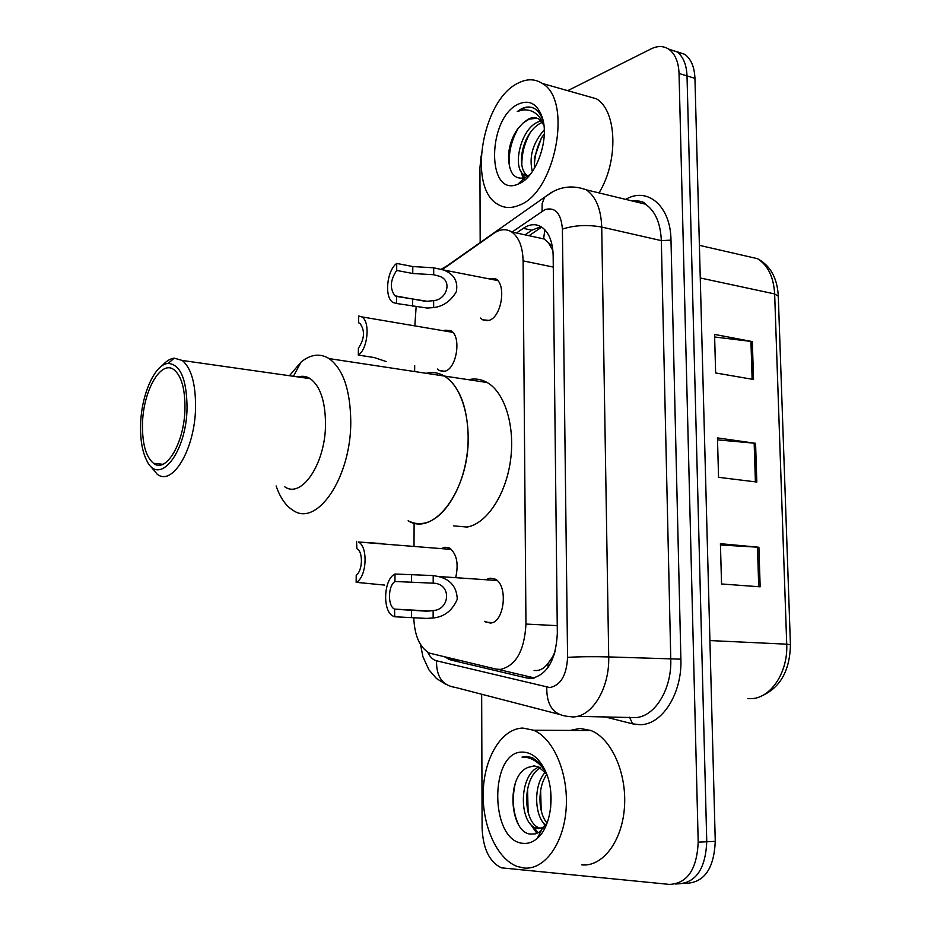 <?xml version="1.0" encoding="UTF-8"?>
<svg xmlns="http://www.w3.org/2000/svg" width="931" height="931" viewBox="0 0 931 931"><rect width="100%" height="100%" fill="white"/><g stroke="black" fill="none" stroke-linecap="round" stroke-linejoin="round"><path stroke-width="1.4" d="M443.633 330.784L444.983 330.179L450.79 330.691C461.66 335.893 456.958 368.478 444.971 371.213L439.479 370.654L437.489 369.048M441.981 548.347L444.89 547.242L449.336 547.952C456.621 553.491 458.785 563.243 455.794 577.208M487.902 278.637L495.595 278.776C506.743 284.444 501.565 317.11 489.019 320.392L482.63 319.799L480.559 318.076M486.797 579.338L490.102 578.163L494.85 578.989C508.535 584.587 504.59 622.851 490.288 623.06L484.457 621.361M534.068 670.471L536.733 670.553C540.888 670.204 544.612 667.864 547.917 663.547L554.189 654.726M413.771 617.753C414.539 635.733 419.753 647.522 429.389 653.108L495.92 669.063L500.331 669.436C515.914 665.84 524.456 650.711 525.957 624.061L523.106 260.866C522.698 246.703 518.858 237.056 511.596 231.924C506.045 228.572 500.122 229.049 493.849 233.332L442.318 269.571M552.269 246.052L543.646 238.545L544.844 229.748M555.144 651.491L553.107 655.715M548.731 243.154L552.898 250.555M416.134 306.951L414.819 325.885M414.679 365.546L414.656 371.55M414.109 523.024L414.016 546.113M444.948 657.077L450.93 660.056L526.83 678.012L531.333 678.408C547.219 674.94 555.888 659.939 557.332 633.417L553.154 255.548C552.711 241.618 548.825 232.087 541.516 226.966C535.814 223.556 529.739 224.01 523.28 228.339L516.542 232.994M567.735 90.668L651.176 48.843C657.74 45.642 663.663 45.805 668.947 49.32C675.196 53.975 678.559 62.028 679.036 73.479L698.192 842.148C696.912 869.356 687.357 883.449 669.517 884.415L501.39 867.82C489.462 862.036 483.038 848.793 482.107 828.066L481.664 694.235M480.175 242.56L479.93 167.883L481.129 155.884M676.465 51.542L684.774 54.324C691.058 58.967 694.456 66.974 694.945 78.344L715.264 841.356L706.757 841.752C705.5 868.856 695.934 882.891 678.071 883.856C695.934 882.891 705.5 868.856 706.757 841.752L687.02 75.923L706.757 841.752L698.192 842.148M668.551 49.052L676.884 51.822C683.156 56.477 686.531 64.507 687.02 75.923C686.531 64.507 683.156 56.477 676.884 51.822L668.551 49.052M525.072 234.845L531.834 230.213L541.004 226.652M534.429 677.931L498.178 669.412M714.636 336.987L752.329 341.584L714.566 334.415L715.636 372.959L753.54 379.476L752.329 341.584M720.454 544.984L758.905 547.253L720.419 543.692L721.548 583.97L760.162 586.821L758.905 547.253M717.51 439.863L755.576 443.319L717.464 437.907L718.557 477.312L756.822 482.037L755.576 443.319M715.264 841.356C714.019 868.355 704.453 882.332 686.543 883.31L684.192 883.461M522.896 728.065L533.626 730.241C553.549 738.376 568.666 773.51 566.153 808.608C563.849 843.754 544.391 870.287 523.932 868.006L517.205 866.458C496.467 858.778 481.653 824.354 483.247 790.5C484.62 756.6 502.03 728.368 522.896 728.065M570.191 730.416L579.99 728.403L590.952 730.521C611.295 738.469 626.854 772.718 624.48 806.909C622.315 841.159 602.66 867.052 581.794 864.887M540.492 767.889C521.86 777.49 522.908 821.945 538.909 827.799L541.376 828.509M538.886 767.028C518.8 774.511 518.776 821.794 535.488 827.915L538.653 828.718L545.81 826.228M546.811 774.452C537.408 787.172 537.897 812.996 547.114 823.062M545.298 772.183C533.079 785.205 534.289 816.848 546.101 825.564M550.582 790.233L550.663 807.817M542.075 828.59L544.763 828.392M534.033 765.899L528.168 767.377L533.998 765.899L538.374 766.807L546.613 773.917M528.168 767.377C505.289 775.744 509.932 832.989 530.635 834.118L535.278 833.92L539.712 831.907L547.219 822.771M523.746 843.381C489.322 842.415 489.043 749.967 523.071 752.12C532.125 752.492 539.573 758.823 545.438 771.101C555.563 792.397 551.431 826.67 537.327 838.307C533.091 842.02 528.564 843.707 523.746 843.381M545.147 770.472L540.643 763.885L532.346 757.659L526.492 756.438L522.023 757.101L527.412 757.601C534.627 759.312 540.853 764.328 546.101 772.637M545.007 826.844L544.298 824.61M543.378 822.736L545.391 826.553M530.123 823.621L536.896 833.408M538.956 835.119L539.864 835.735M540.643 790.233L541.202 810.54M527.563 788.801L528.121 812.449M533.521 826.821L538.106 832.861M539.468 834.118L540.527 834.956M515.262 783.308C511.934 798.367 512.876 811.844 518.113 823.772M526.492 756.438L522.023 757.101M468.561 379.708C475.031 378.219 481.246 379.161 487.181 382.525L444.39 376.054C461.706 386.097 471.842 420.498 466.897 455.596C462.067 490.718 443.133 519.754 423.989 523.199C418.426 524.234 413.143 523.42 408.139 520.755C433.765 537.164 469.329 489.892 468.2 436.592C467.327 406.323 459.39 386.144 444.39 376.054C438.571 372.656 432.496 371.737 426.142 373.284M487.181 382.525C504.881 392.498 515.343 426.351 510.456 460.81C505.696 495.28 486.541 523.734 467.048 527.062L453.688 525.864M289.425 375.705L301.085 362.054C310.686 354.245 320.02 353.093 329.085 358.598C343.097 368.92 350.335 389.926 350.778 421.627C351.162 477.463 316.994 527.342 293.125 510.386C285.864 505.929 280.196 497.794 276.111 485.959M298.141 376.95C302.377 375.67 306.415 376.24 310.244 378.673C320.183 386.039 325.28 401.063 325.524 423.733C325.699 463.266 301.725 498.993 284.793 486.82M162.169 365.708C166.125 361.147 170.152 358.633 174.248 358.156L182.255 360.46C191.262 367.989 195.696 383.653 195.557 407.429C195.079 448.928 172.491 486.738 157.188 474.193L150.543 466.233M140.604 424.722C141.244 394.919 154.744 364.114 168.115 363.416C180.393 364.335 186.712 379.103 187.05 407.731C186.596 452.594 159.038 486.983 146.83 460.682C142.303 451.803 140.22 439.816 140.604 424.722M184.955 408.5C184.536 442.516 166.114 473.681 153.557 463.347C145.899 456.935 142.21 443.831 142.501 424.024C143.002 391.008 160.958 359.18 174.097 369.828C181.475 376.031 185.094 388.925 184.955 408.5M303.867 377.765L304.961 376.52M518.078 83.138C526.888 78.6 534.976 78.704 542.342 83.464C573.17 100.432 555.109 193.171 518.998 205.297C511.235 208.509 504.206 208.195 497.887 204.343C467.42 188.225 481.944 100.036 518.078 83.138M583.306 95.09L596.422 98.802C617.055 110.754 618.673 161.179 598.994 192.903M542.296 122.392L541.854 122.566C537.373 124.451 533.23 128.164 529.436 133.715C525.049 140.593 522.442 148.076 521.628 156.187C520.976 165.823 522.85 172.305 527.249 175.622L528.587 176.378M541.086 120.925L538.677 121.717C520.487 128.175 511.864 167.976 524.048 174.853L528.773 176.168M544.274 133.959L541.353 138.044L534.359 158.107L534.464 168.313M544.251 129.793C532.753 143.165 528.796 157.095 532.357 171.595M536.989 118.202L529.099 119.168L523.036 123.043L517.427 129.165C512.318 136.764 509.35 145.213 508.547 154.534C508.407 172.177 513.761 179.939 524.595 177.821L530.286 174.365M523.036 123.043L528.471 118.993C532.334 117.131 535.872 117.213 539.084 119.249L543.879 125.068M518.835 183.814L517.915 184.198C486.436 197.989 487.064 118.237 518.241 104.156C529.495 99.256 537.559 103.853 542.447 117.981C549.558 139.859 535.942 177.262 518.835 183.814M543.239 121.158C541.33 115.339 538.444 111.15 534.592 108.613C530.542 106.402 526.166 106.471 521.441 108.811L517.275 111.522L522.303 110.056C531.706 108.846 538.863 113.64 543.797 124.417M520.906 171.223L523.106 178.252M523.583 179.206L524.293 180.439M542.552 136.24C537.117 146.074 534.382 156.466 534.336 167.417M530.472 132.237C524.619 142.594 521.744 153.534 521.814 165.066M523.024 174.016L524.362 177.902M524.525 178.286L525.212 179.671M518.695 127.5C511.049 140.674 508.035 154.069 509.664 167.685M532.334 107.6C527.26 106.634 522.233 107.938 517.275 111.522M394.802 609.235L426.526 611.19L433.148 610.55C449.673 609.805 451.884 584.796 434.509 583.237L394.953 581.491C387.89 585.925 387.564 606.058 394.535 609.107L394.756 616.764L426.503 618.417L433.136 617.986C444.273 616.892 452.315 610.655 457.261 599.25C456.795 586.926 450.429 579.338 438.175 576.487L497.049 580.502M394.756 616.764L393.219 616.159C382.187 611.353 383.584 579.012 395 574.02L433.206 575.567L438.175 576.487M395 574.02L394.953 581.491M396.548 296.43L427.248 301.283L433.66 300.62C446.927 299.747 453.385 279.614 438.21 275.902L433.695 274.738L412.759 273.505L396.687 270.432C390.217 280.126 389.647 288.587 394.988 295.825L396.548 296.43L396.501 303.483L427.224 308.056L433.648 307.591C443.121 306.415 450.662 301.179 456.271 291.869C458.331 281.302 454.014 273.993 443.354 269.943L497.654 280.534M396.501 303.483L393.068 302.505C384.142 297.711 386.702 270.49 396.734 263.426L412.794 266.545L433.706 267.814L443.354 269.943M396.734 263.426L396.687 270.432M382.85 543.623L358.319 542.005C368.408 546.381 366.756 577.686 356.154 582.329L384.643 585.087M356.154 582.329L356.212 575.114C362.776 570.843 363.253 551.489 356.887 548.708L356.538 541.353M358.319 355.083L358.388 348.194C364.615 338.791 365.127 330.505 359.913 323.336L358.633 322.824L358.703 315.993L361.74 316.866C370.433 321.276 367.978 348.927 358.319 355.083L374.227 357.539L386.121 361.542M547.917 663.547L548.15 667.294M557.25 625.644L525.957 624.061M553.282 267.069L523.106 260.866M427.69 652.189C429.982 656.972 432.927 659.835 436.523 660.789L549.86 687.567C560.73 685.297 566.63 675.231 567.573 657.356L562.405 229.119C561.102 213.35 555.295 206.833 544.972 209.58L512.073 232.028M553.154 191.53L544.612 197.221L550.745 192.868C561.859 186.235 573.694 185.222 586.274 189.819C595.91 196.627 601.054 209.044 601.717 227.059L608.711 656.925C609.665 688.486 591.895 717.301 572.635 716.928L566.397 716.207C553.026 714.345 546.485 704.697 546.765 687.264M625.737 199.385C647.499 186.421 670.716 205.995 670.995 240.14L680.887 659.171L608.711 656.925C593.862 656.495 580.141 656.634 567.573 657.356M441.957 269.455L544.612 197.221L542.179 203.517L542.051 211.209M680.887 659.171C682.225 693.746 661.894 725.237 639.772 724.69L632.603 723.853L603.94 716.626M577.336 716.335L634.383 717.603C654.004 717.976 671.926 689.964 670.774 659.276L661.324 240.629C660.545 223.068 655.226 210.906 645.381 204.157L631.928 200.887M675.638 884.019L678.071 883.856M679.036 73.479L694.945 78.344M633.685 201.317L635.291 200.491M558.449 714.147L455.352 687.415C442.562 685.565 436.29 676.686 436.523 660.789M562.405 229.119C574.38 225.197 587.484 224.511 601.717 227.059L661.324 240.629L670.995 240.14M629.554 717.219L632.603 723.853M447.66 265.44L441.236 269.234M533.277 678.187L526.83 678.012M458.75 660.323L450.93 660.056M531.834 230.213L523.28 228.339M747.849 698.622L750.654 698.681C770.426 698.75 788.161 672.589 786.718 644.182L790.431 644.718C789.884 671.251 779.782 688.556 760.127 696.609M790.431 644.613L778.293 296.233L774.65 293.928C773.661 277.031 767.947 265.277 757.52 258.69L743.671 255.513M709.922 640.563L786.718 644.182L774.65 293.928L700.263 277.973M754.168 443.156L755.402 481.851M757.473 547.149L758.73 586.716M750.933 341.363L752.132 379.231M433.206 575.567L433.194 582.946M433.148 610.55L433.136 617.986M411.455 610.131L411.432 617.602M411.595 575.149L411.56 582.573M433.706 267.814L433.695 274.738M433.66 300.62L433.648 307.591M412.666 299.34L412.631 306.346M412.794 266.545L412.759 273.505M439.479 370.654L444.273 371.399M482.63 319.799L487.809 320.718M485.935 622.257L492.348 622.583M541.691 227.083L529.052 235.706M544.414 239.046L511.596 231.924M668.947 49.32L684.774 54.324M586.274 189.819L645.381 204.157C644.112 201.701 639.527 200.584 631.614 200.817M420.521 644.555L422.965 656.855L428.935 669.843L436.511 678.548L446.147 684.494M454.782 659.392L448.358 659.171M699.39 245.342L757.52 258.69C770.344 265.614 777.257 277.985 778.281 295.825M533.626 730.241L590.952 730.521M535.488 827.915L538.909 827.799M541.12 830.848L537.327 838.307M444.39 376.054L329.085 358.598M293.451 376.287L301.085 362.054M310.244 378.673L182.255 360.46M168.115 363.416L174.248 358.156M162.774 464.29L153.557 463.347M306.055 378.079L306.648 376.95M542.342 83.464L596.422 98.802M524.048 174.853L527.249 175.622M524.595 177.821L517.915 184.198M543.006 120.087L542.447 117.981M430.215 611.027L394.535 609.107M424.35 301.132L394.988 295.825M358.319 542.005L451.43 549.43M361.74 316.866L452.792 332.344"/></g></svg>
